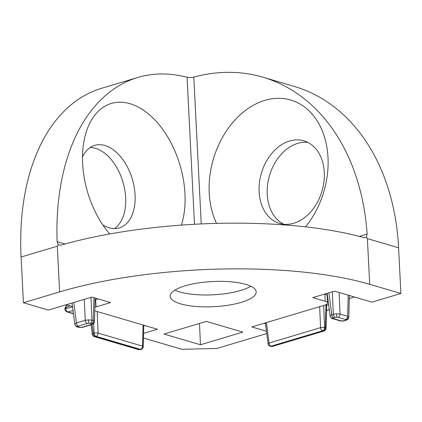 <?xml version="1.0" encoding="UTF-8"?>
<svg xmlns="http://www.w3.org/2000/svg" width="422" height="422" viewBox="0 0 422 422"><rect width="100%" height="100%" fill="white"/><g stroke="black" fill="none" stroke-linecap="round" stroke-linejoin="round"><path stroke-width="0.63" d="M307.786 142.362A43.065 31.597 -73.6 0 0 297.726 143.369A43.065 31.597 -73.6 0 0 267.981 182.093A43.065 31.597 -73.6 0 0 283.721 224.261M94.871 307.332A9.569 2.796 177.1 0 1 96.063 306.915L110.543 302.59L91.827 297.088L48.372 310.07L23.416 302.738L21.1 257.035L57.308 246.216L58.305 244.56L57.112 241.653A220.12 135.024 -106.6 0 1 137.799 77.474A220.12 135.024 -106.6 0 1 187.057 77.284L190.322 77.569L193.798 77.115A220.12 161.489 106.4 0 1 262.874 77.189L294.071 86.352A220.12 161.489 106.4 0 1 398.584 247.777L400.9 293.48L371.935 302.136L334.493 291.133L312.771 297.626L325.246 301.292A9.569 2.796 177.1 0 1 327.562 302.975A9.569 2.796 177.1 0 1 324.244 305.291L251.828 326.929L266.435 331.223M266.736 333.57L216.94 348.451L181.914 349.305L143.448 338.006M289.613 140.985A43.065 31.597 106.4 0 1 303.84 140.8A43.065 31.597 106.4 0 1 322.012 191.024A43.065 31.597 106.4 0 1 279.559 223.438A43.065 31.597 106.4 0 1 259.108 191.857A43.065 31.597 106.4 0 1 289.613 140.985M114.409 228.603A43.065 26.417 73.4 0 0 122.897 181.898A43.065 26.417 73.4 0 0 90.176 147.51M21.1 257.035A220.12 135.024 -106.6 0 1 101.591 88.298L137.799 77.474M245.746 284.375A43.065 12.591 -2.9 0 1 256.17 291.934A43.065 12.591 -2.9 0 1 213.796 306.688A43.065 12.591 -2.9 0 1 170.15 296.291A43.065 12.591 -2.9 0 1 197.886 283.035A43.065 12.591 -2.9 0 1 245.746 284.375M400.9 293.48L369.704 284.312A220.12 64.355 177.1 0 0 59.623 291.918L23.416 302.738M94.781 310.824A9.569 2.796 177.1 0 0 95.061 310.914L157.453 329.244L143.57 333.396M206.321 321.395L242.819 332.119L200.455 344.774L163.958 334.05L206.321 321.395M263.982 323.299L265.454 323.568M262.874 77.189A220.12 161.489 106.4 0 1 367.114 234.052L366.401 237L367.388 238.609L369.704 284.312M216.533 223.386A78.476 57.577 106.4 0 1 209.228 193.081A78.476 57.577 106.4 0 1 292.815 100.71A78.476 57.577 106.4 0 1 305.523 226.872M82.496 156.942A43.065 26.417 -106.6 0 1 94.67 145.384A43.065 26.417 -106.6 0 1 132.313 179.086A43.065 26.417 -106.6 0 1 119.331 227.912A43.065 26.417 -106.6 0 1 109.082 227.78A43.065 26.417 -106.6 0 1 102.815 224.931M143.77 325.911L144.931 325.568M174.951 290.088A43.065 12.591 177.1 0 0 179.967 291.966A43.065 12.591 177.1 0 0 250.768 286.248M96.063 306.915L95.688 299.604A9.569 2.796 177.1 0 0 95.071 299.805M95.688 299.604L98.02 298.908M366.401 237L365.389 237.707L364.228 237.702A220.12 64.355 177.1 0 0 60.963 245.145L59.36 245.156L58.305 244.56M327.562 302.975L327.192 295.658A9.569 2.796 177.1 0 0 324.924 293.992M200.455 344.774L199.474 323.442M354.417 296.988L349.295 298.518M328.659 304.684L326.639 305.285M109.667 233.967A78.476 48.14 -106.6 0 1 82.628 163.609A78.476 48.14 -106.6 0 1 83.82 141.987A78.476 48.14 -106.6 0 1 149.182 114.557A78.476 48.14 -106.6 0 1 181.418 225.1M72.531 306.53L66.323 304.71M332.33 291.781L333.317 314.226L336.788 313.789L340.048 314.058A2.87 2.105 106.4 0 1 338.011 317.307L345.602 319.538A2.87 2.105 -73.6 0 0 347.638 316.289L348.783 317.312A2.87 2.732 -165.9 0 1 348.704 317.877L348.704 317.877A2.87 2.732 -165.9 0 1 346.061 319.923L345.402 320.335A2.87 1.762 73.4 0 0 346.087 320.345L348.704 317.877L348.783 317.312M325.948 304.647L325.336 327.762A2.87 0.855 1.5 0 1 326.027 328.342L326.67 304.241M265.364 322.883L268.049 343.819A2.87 0.818 -7.3 0 1 269.036 343.049L320.572 327.646A2.87 0.633 -2.5 0 1 324.608 327.551L323.642 305.47M93.652 323.505L94.08 333.206A2.87 0.633 -2.5 0 1 98.12 333.106L142.52 346.151A2.87 0.855 1.5 0 1 143.216 346.731L143.786 325.23M94.291 336.619L138.696 349.664A2.87 2.105 -73.6 0 0 139.64 349.648L95.24 336.603A2.87 2.105 106.4 0 1 94.291 336.619C93.262 336.297 92.582 335.501 92.254 334.229A2.87 0.818 -7.3 0 1 93.236 333.454L92.091 324.497M78.445 326.09L77.785 326.507L78.244 326.892A2.87 2.105 -73.6 0 1 77.295 326.902L77.295 326.902C76.498 327.013 75.665 326.111 74.794 324.186L76.445 322.946A2.87 1.762 73.4 0 0 78.445 326.09L87.254 323.458A2.87 1.762 -106.6 0 1 85.255 320.309L88.725 319.876L91.985 320.145L90.983 297.336M328.938 292.794L331.745 314.696L333.317 314.226A2.87 1.762 73.4 0 0 335.316 317.376L333.749 317.84A2.87 1.762 -106.6 0 1 331.745 314.696L330.099 315.936L327.198 293.316M88.725 319.876L88.646 323.263L89.949 323.394A2.87 2.105 -73.6 0 0 91.985 320.145L93.341 320.541L94.496 321.474L95.119 298.053M333.749 317.84L333.09 318.257L333.549 318.642L341.14 320.873L343.835 320.804A2.87 1.762 73.4 0 0 344.516 320.815L346.087 320.345M341.14 320.873A2.87 2.105 106.4 0 1 340.19 320.884L342.442 321.005M333.549 318.642A2.87 2.105 106.4 0 1 332.599 318.652L340.19 320.884M78.244 326.892L80.834 327.546L82.97 327.229A2.87 1.762 -106.6 0 1 82.29 327.219L91.099 324.587L91.759 324.175L91.3 323.79A2.87 2.105 -73.6 0 0 93.341 320.541L93.948 297.71M79.594 327.287A2.87 2.105 106.4 0 1 78.65 327.298L80.834 327.546M91.099 324.587A2.87 1.762 73.4 0 0 91.785 324.597L94.407 322.134A2.87 2.732 14.1 0 0 94.481 321.564M398.584 247.777L367.388 238.609M59.623 291.918L57.308 246.216M324.877 294.007L325.246 301.292M367.114 234.052L359.312 236.383M201.236 223.929L193.798 77.115M187.057 77.284L194.5 224.267M65.057 243.99L57.112 241.653M326.507 310.339L329.276 309.511M339.103 292.488L340.048 314.058L347.638 316.289L348.203 295.163M266.409 322.572L269.036 343.049A2.87 1.762 73.4 0 0 271.035 346.198L322.572 330.795A2.87 1.762 -106.6 0 1 320.572 327.646L319.649 306.662M73.053 310.587L67.836 311.927L73.433 313.567M97.171 311.531L98.12 333.106A2.87 2.105 106.4 0 1 96.079 336.355L140.484 349.4A2.87 2.105 -73.6 0 0 142.52 346.151L143.084 325.024M73.818 302.468L76.445 322.946L85.255 320.309L84.331 299.325M323.98 331.017A2.87 1.762 -106.6 0 1 323.294 331.012L271.763 346.409A2.87 1.762 73.4 0 0 272.443 346.42L323.98 331.017C325.568 330.215 326.253 329.324 326.027 328.342M67.567 305.074L66.697 305.422A2.87 1.825 68.3 0 0 65.774 307.575L70.152 305.834M72.579 306.905L65.827 308.635A2.87 1.91 75.6 0 0 67.836 311.927A2.87 2.105 106.4 0 1 67.003 311.905L73.465 313.804M345.602 319.538L346.061 319.923M343.835 320.804L345.402 320.335M338.011 317.307L335.316 317.376M336.788 313.789L336.703 317.175M268.049 343.819C267.928 344.589 268.608 345.386 270.091 346.209A2.87 2.105 -73.6 0 0 271.035 346.198L271.763 346.409A2.87 2.105 106.4 0 1 270.813 346.42L272.443 346.42M323.294 331.012L322.572 330.795A2.87 2.105 -73.6 0 0 324.608 327.551L325.336 327.762A2.87 2.105 106.4 0 1 323.294 331.012M66.697 305.422L64.888 308.234A2.87 0.839 -2.9 0 1 65.774 307.575L65.827 308.635A2.87 0.839 177.1 0 0 64.941 309.294C64.788 310.207 65.473 311.077 67.003 311.905M138.696 349.664L140.326 349.659A2.87 1.762 -106.6 0 1 139.64 349.648L140.484 349.4A2.87 1.762 73.4 0 0 141.164 349.405C142.705 348.609 143.385 347.712 143.216 346.731M96.079 336.355L95.24 336.603A2.87 1.762 -106.6 0 1 93.236 333.454L94.08 333.206A2.87 1.762 73.4 0 0 96.079 336.355M87.254 323.458L88.646 323.263M80.903 327.419L82.29 327.219M91.3 323.79L89.949 323.394M74.805 324.033A2.87 2.732 14.1 0 0 77.785 326.507M333.09 318.257A2.87 2.732 -165.9 0 1 330.109 315.788M91.759 324.175A2.87 2.732 14.1 0 0 94.407 322.134L94.496 321.474M329.297 309.664L326.501 310.497M348.799 317.223L349.374 295.505M92.254 334.229L91.046 324.819M74.794 324.191L72.078 302.991M344.516 320.815L342.374 321.131M332.599 318.652C331.797 318.763 330.964 317.861 330.099 315.936M270.091 346.209L270.813 346.42M64.888 308.234L64.941 309.294M140.326 349.659L141.164 349.405M77.295 326.902L78.65 327.298M82.97 327.229L91.785 324.597"/></g></svg>
